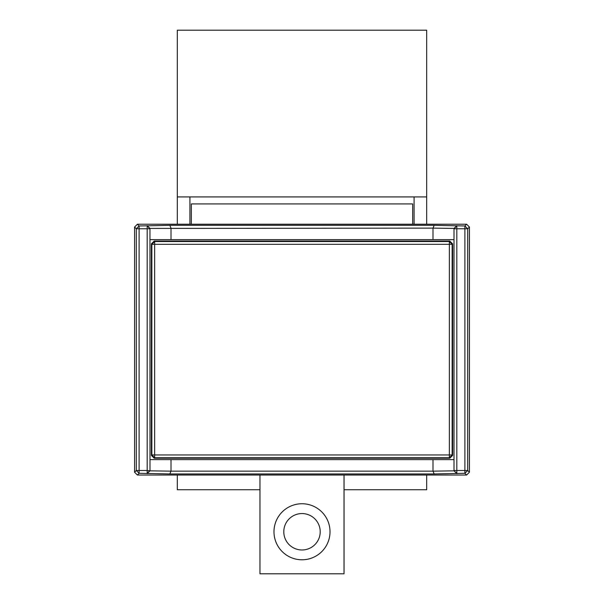 <?xml version="1.0" encoding="UTF-8"?>
<svg xmlns="http://www.w3.org/2000/svg" width="604" height="604" viewBox="0 0 604 604"><rect width="100%" height="100%" fill="white"/><g stroke="black" fill="none" stroke-linecap="round" stroke-linejoin="round"><path stroke-width="0.91" d="M134.579 227.044L134.579 472.222L136.3 470.501L136.3 228.765L134.579 227.044L137.38 224.243L139.101 225.964L136.3 228.765L139.101 228.765L139.101 470.501L136.3 470.501L139.101 473.302L137.38 475.031L134.579 472.222M466.62 224.243L469.421 227.044L467.7 228.765L467.7 470.501L469.421 472.222L466.62 475.031L464.899 473.302L434.155 473.951L169.845 473.951L139.101 473.302L139.101 470.501L147.187 470.501L147.187 228.765L139.101 228.765L139.101 225.964L169.845 225.322L434.155 225.322L464.899 225.964L466.62 224.243L137.38 224.243M469.421 472.222L469.421 227.044M137.38 475.031L466.62 475.031M434.155 473.951L433.015 471.15L170.985 471.15L169.845 473.951M456.813 473.634L454.042 470.841L433.015 471.15M456.813 225.639L454.012 228.455L454.012 470.501L456.813 470.501L456.813 473.302L454.042 470.841M464.899 470.501L464.899 473.302L467.7 470.501L464.899 470.501L464.899 228.765L456.813 228.765L456.813 225.964L454.012 228.765L456.813 228.765L456.813 470.501L464.899 470.501M147.187 473.634L149.988 470.818L147.187 470.501L147.187 473.302L149.988 470.501L149.958 228.425L433.015 228.123L434.155 225.322M170.985 471.15L149.958 470.841M169.845 225.322L170.985 228.123M147.187 225.639L149.958 228.425M147.187 225.964L149.988 228.765L147.187 228.765L147.187 225.964M467.7 228.765L464.899 225.964L464.899 228.765L467.7 228.765M433.015 228.123L454.042 228.425M171 471.135L171 459.614L433 459.614L433 471.135M433 459.614L454.012 459.614M149.988 459.614L171 459.614M433 228.131L433 239.652L171 239.652L171 228.131M171 239.652L149.988 239.652M454.012 239.652L433 239.652M151.393 243.857L151.393 455.416L151.853 454.948L151.853 244.326L151.393 243.857L154.194 241.056L154.654 241.517L449.346 241.517L449.806 241.056L154.194 241.056M449.806 241.056L452.607 243.857L452.147 244.326L452.147 454.948L452.607 455.416L452.607 243.857M452.607 455.416L449.806 458.217L449.346 457.749L154.654 457.749L154.194 458.217L449.806 458.217M154.194 458.217L151.393 455.416M151.853 454.948L154.654 457.749L154.654 244.326L151.853 244.326L154.654 241.517L154.654 244.326L449.346 244.326L449.346 241.517L452.147 244.326L449.346 244.326L449.346 454.948L452.147 454.948L449.346 457.749L449.346 454.948L151.853 454.948M330.018 531.769A28.018 28.018 0 0 0 302 503.751A28.018 28.018 0 0 0 273.982 531.769A28.018 28.018 0 0 0 302 559.787A28.018 28.018 0 0 0 330.018 531.769M320.211 531.769A18.211 18.211 0 0 0 302 513.559A18.211 18.211 0 0 0 283.789 531.769A18.211 18.211 0 0 0 302 549.98A18.211 18.211 0 0 0 320.211 531.769M177.312 224.243L177.312 30.2L426.688 30.2L426.688 196.919L177.312 196.919M426.688 224.243L426.688 196.919M189.92 196.919L189.92 224.243L189.92 196.919M414.08 196.919L414.08 224.243L414.08 196.919M259.969 489.738L177.312 489.738L177.312 475.031M426.688 475.031L426.688 489.738L344.031 489.738M412.683 224.243L412.683 203.926L191.317 203.926L191.317 224.243M344.031 475.031L344.031 573.8L259.969 573.8L259.969 475.031"/></g></svg>
